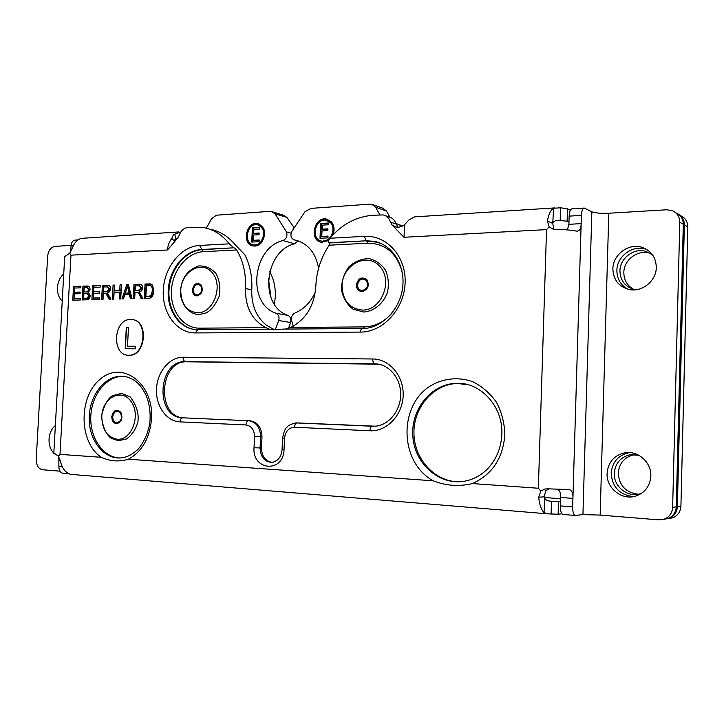 <?xml version="1.0" encoding="UTF-8"?>
<svg xmlns="http://www.w3.org/2000/svg" width="724" height="724" viewBox="0 0 724 724"><rect width="100%" height="100%" fill="white"/><g stroke="black" fill="none" stroke-linecap="round" stroke-linejoin="round"><path stroke-width="1.09" d="M125.388 348.751L126.501 327.329L128.474 327.32M127.496 346.226L135.605 346.271L135.469 348.796L125.189 348.751L126.311 327.311L128.483 327.293L127.496 346.226L135.605 346.244M130.573 319.492C113.243 318.895 111.252 355.81 128.682 355.213C145.886 356.353 148.492 319.393 131.225 319.501L130.573 319.492M132.374 319.628C149.072 320.732 145.777 356.416 129.062 355.258L127.904 355.176M193.335 289.763C193.435 292.976 194.756 294.713 197.317 294.967C201.516 293.437 202.666 290.378 200.765 285.772C197.181 283.229 194.702 284.559 193.335 289.763M283.374 329.085L273.527 329.737L269.364 329.176L265.925 327.655C251.979 320.198 245.174 307.157 245.49 288.55L251.78 289.808C251.309 305.139 256.242 316.985 266.595 325.357L274.559 329.764M265.925 327.655L199.589 328.162C183.226 328.37 170.312 310.795 171.434 290.749C172.321 270.704 186.973 252.45 203.29 251.69L236.703 249.97C243.237 261.138 246.169 273.998 245.49 288.55M251.78 289.808C252.404 276.849 250.07 265.129 244.766 254.667L234.703 244.223C227.725 235.934 219.399 230.929 209.734 229.209M554.801 207.906L414.562 216.865L408.988 219.897L404.834 224.395C402.182 226.703 399.159 227.58 395.784 227.028L392.2 225.128L403.974 237.273L546.539 229.617L549.154 226.911L552.865 229.028L555.607 229.399C563.942 229.481 570.838 230.042 576.304 231.083L577.019 231.164C579.734 230.929 581.11 228.413 581.146 223.625L568.901 224.313L567.408 229.906M553.869 228.965L552.738 223.426L547.389 221.055C548.711 214.06 550.783 209.788 553.598 208.24L552.738 223.426M553.145 222.567C554.05 221.001 556.086 220.25 559.236 220.322L567.1 221.254L567.48 208.811L560.584 207.788L553.598 208.24M557.706 489.27C559.896 490.818 560.856 493.551 560.566 497.469L560.304 505.886C560.304 510.755 561.127 513.606 562.801 514.438L563.209 514.474M561.905 513.787L558.123 514.221L558.521 501.415L550.647 501.189C547.389 500.945 545.353 499.822 544.529 497.841L544.068 512.583C541.335 509.949 539.534 504.836 538.665 497.243L544.167 496.809L545.688 490.745L549.109 488.89M101.369 457.306C110.166 461.369 119.161 462.012 128.365 459.224C142.103 451.613 149.841 438.038 151.578 418.499C153.76 383.231 122.193 360.136 100.473 378.978C78.282 396.435 78.654 442.59 101.369 457.306L60.002 454.382L70.961 255.165L69.667 253.264L64.698 256.604M58.825 456.835L58.897 466.546C58.906 470.247 60.164 472.473 62.68 473.206L63.287 473.261M53.802 453.631L55.829 454.029L58.481 456.31L60.002 454.382M546.539 229.617L538.357 488.238L540.828 491.062L544.846 489.017L547.525 488.809L569.2 489.569C571.942 490.456 573.182 493.397 572.919 498.393L572.666 506.854L560.304 505.886M58.481 456.31L60.481 461.324C61.784 467.215 64.427 471.252 68.427 473.442L70.029 474.211M69.667 253.264L72.183 248.522C74.083 243.083 77.106 239.689 81.242 238.359L178.647 231.942M171.814 238.458C169.19 241.753 167.769 245.59 167.543 249.97L177.697 238.069L173.814 240.449L171.814 238.458L173.461 234.621L180.9 231.906M197.299 329.673L196.439 329.655C179.606 329.022 166.81 310.406 168.276 289.691C169.516 268.966 184.71 250.323 201.571 249.508L233.861 247.798L229.282 243.816C222.033 234.648 213.227 229.191 202.883 227.454L187.787 227.499C183.869 228.015 181.045 230.567 179.308 235.173L177.697 238.069M173.461 234.621L174.973 234.992L176.14 239.626M229.282 243.816L199.571 245.463C180.955 246.404 164.321 267.283 163.289 290.125C162.004 312.985 176.638 333.094 195.317 332.922L360.443 332.099C382.824 332.289 404.291 309.121 405.123 282.822C406.3 256.513 386.661 234.82 364.335 236.35L329.945 238.25C341.764 224.413 356 216.748 372.67 215.263L383.231 214.928C386.797 215.833 389.213 218.223 390.462 222.087L396.082 223.997L398.028 227.236M390.462 222.087L392.2 225.128M233.861 247.798L202.295 249.68C185.959 250.477 171.09 267.989 169.163 288.043C167.045 308.08 178.276 326.995 194.313 329.474M236.703 249.97L234.567 247.97M403.974 237.273L404.834 224.395M544.068 512.583L547.715 513.832L558.123 514.221M544.167 496.809L544.529 497.841M540.828 491.062L538.665 497.243M568.901 224.313L569.154 216.132L581.399 215.399C581.671 210.72 582.63 208.268 584.259 208.05L591.852 211.797L582.938 514.592L600.16 515.09L608.794 213.236C600.893 213.562 595.246 213.082 591.852 211.797M560.566 497.469L572.919 498.393L581.399 215.399M547.389 221.055L549.154 226.911M70.708 251.78L71.043 245.789L73.35 245.653M608.794 213.236L666.668 209.77L672.27 210.657C677.166 212.874 679.673 216.72 679.791 222.205L672.641 507.325C672.234 513.044 669.429 516.981 664.225 519.126L658.686 519.85L600.16 515.09M583.933 208.078L572.078 208.82C570.412 209.037 569.435 211.471 569.154 216.132M78.065 239.916L75.441 240.078C72.907 240.323 71.441 242.223 71.043 245.789M558.521 501.415L560.448 501.243M582.938 514.592L575.118 515.452C573.48 514.619 572.666 511.75 572.666 506.854M59.938 471.17L42.635 469.758C38.444 468.826 36.3 465.414 36.218 459.514L47.63 256.242C48.363 250.477 50.861 247.174 55.105 246.35L71.07 245.391M62.237 301.066C58.861 297.908 57.268 293.437 57.458 287.636C57.911 281.835 60.011 277.238 63.739 273.853M53.82 453.179C50.445 449.64 48.852 444.916 49.042 439.025C49.504 433.142 51.603 428.653 55.35 425.567M58.137 455.767L54.599 453.867M646.785 249.454L645.518 249.047C632.278 244.812 616.812 256.567 616.875 270.486C616.957 278.975 620.649 285.229 627.952 289.238M612.875 268.866C612.821 254.83 628.396 242.965 641.726 247.219C651.111 250.504 655.962 257.228 656.297 267.4C656.324 280.831 642.188 292.324 629.418 289.564C618.812 286.794 613.3 279.898 612.875 268.866M630.351 452.636L628.405 452.889C617.916 455.541 612.178 462.319 611.174 473.224C612.251 487.234 619.735 495.026 633.636 496.61M607.092 473.378C608.097 462.383 613.88 455.541 624.441 452.871C637.563 450.057 651.591 462.183 650.84 476.075C650.007 486.238 644.894 492.935 635.491 496.166C621.681 500.546 606.187 487.886 607.092 473.378M544.394 497.497L560.53 498.709M329.945 238.25C328.216 240.386 327.863 241.897 328.868 242.766L366.109 240.793L364.335 236.35M363.683 328.506L364.253 326.904L290.623 327.465C305.854 319.619 314.261 305.944 315.827 286.46C316.433 271.409 320.877 257.654 329.158 245.192L367.638 243.21C384.806 243.373 396.254 252.631 401.965 270.993M362.552 328.551L362.498 328.542C381.059 328.606 399.829 310.343 402.625 287.69C405.603 265.047 391.865 244.169 373.684 241.264L366.109 240.793L329.529 242.956L329.158 245.192M329.529 242.956L328.868 242.766M290.623 327.465L285.337 329.067M459.93 481.741C435.513 482.528 414.3 459.659 413.947 433.649C413.223 407.648 433.269 384.028 457.468 383.476L463.061 383.711M272.179 462.437C265.346 461.143 261.78 456.328 261.491 447.993L261.998 436.853C261.636 427.413 257.663 422.065 250.079 420.807L184.213 417.884C156.14 417.82 158.945 360.38 186.855 361.801L378.444 364.181M372.76 426.255L295.863 422.916C290.831 424.128 287.835 425.603 286.876 427.332C285.229 428.346 283.799 431.911 282.586 438.029L284.55 438.174C285.41 431.305 288.749 427.667 294.55 427.241L369.883 430.771C386.643 431.766 402.535 415.295 403.15 395.702C404.028 376.118 389.485 358.932 372.751 358.977C372.779 361.774 373.466 363.403 374.815 363.873L376.109 364.036M138.221 290.532L141.053 288.043L139.27 285.817L135.352 285.917L135.107 290.632L139.352 290.731L142.175 288.252L139.786 285.908M119.94 457.984C103.315 457.577 89.93 438.192 90.781 416.78C91.378 395.376 105.975 376.462 122.519 376.389L124.048 376.426M433.205 480.799C445.966 485.84 459.025 486.763 472.401 483.569C492.148 474.609 502.972 458.292 504.872 434.635C504.501 423.088 501.714 412.327 496.519 402.345C490.094 393.313 482.193 386.435 472.799 381.72C458.147 376.507 442.5 378.335 429.386 386.526C398.028 407.377 399.983 462.645 433.205 480.799L128.365 459.224M106.437 291.501L109.17 289.066L107.451 286.876L103.686 286.976L103.442 291.591L107.586 291.7L110.31 289.256L107.93 286.957M86.201 291.826L87.514 291.627L88.672 289.691L87.151 287.672L84.21 287.727L83.984 291.89L87.36 292.016L88.672 291.817L89.821 289.89L87.731 287.772M86.201 298.207L87.133 298.116L88.781 295.754L86.925 293.464L83.894 293.528L83.64 298.27L87.36 298.388L88.292 298.297L89.93 295.935L87.559 293.573M129.026 292.921L127.478 286.107L125.333 293.03L130.157 293.12L128.61 286.306L127.478 286.107M148.239 296.55L151.017 295.464L152.357 290.84C152.402 287.917 151.832 286.242 150.646 285.817L146.429 285.663L145.868 296.614L149.361 296.74L152.131 295.663L153.479 291.039C153.515 288.116 152.945 286.451 151.768 286.025L150.447 285.736M151.099 284.107L146.167 284.224L145.452 298.315M145.868 296.614L149.361 296.74M145.044 284.016L150.13 283.908L152.42 285.003L153.886 290.831C153.343 296.035 151.488 298.514 148.32 298.243L144.311 298.342L145.044 284.016L146.167 284.224M151.017 295.464L152.131 295.663M129.388 294.433L124.845 294.559L123.433 298.876L121.922 298.922L126.809 284.641L128.365 284.586L132.067 298.659L130.429 298.704L129.388 294.433L130.519 294.632L131.506 298.677M128.429 284.831L127.515 286.116M127.415 286.387L123.134 298.885M125.333 293.03L130.157 293.12M126.809 284.641L127.949 284.849M119.65 292.333L114.102 292.505L113.749 299.13L112.338 299.166L113.08 285.111L114.492 285.066L114.193 290.84L119.741 290.668L120.039 284.876L121.469 284.822L120.727 298.949L119.297 298.985L119.65 292.333L120.79 292.532L120.446 298.958M121.451 285.066L120.872 290.867L114.193 290.84M114.483 285.301L113.496 299.139M113.08 285.111L114.22 285.31M119.741 290.668L120.872 290.867M120.039 284.876L121.18 285.075M80.455 298.569L74.192 298.523L80.464 298.36L80.373 299.989L72.762 300.179L73.513 286.469L74.672 286.659L73.929 300.152M80.174 292.288L74.545 292.234L80.192 292.062L80.102 293.691L74.454 293.853L74.192 298.523M80.88 286.451L74.672 286.659M73.513 286.469L80.889 286.215L80.798 287.835L74.771 288.043L74.545 292.234M88.319 286.206L84.093 286.342L83.35 299.908M83.984 291.89L87.36 292.016M83.64 298.27L87.36 298.388M82.934 286.143L87.423 286.025C89.224 286.306 90.093 287.446 90.029 289.437L88.419 292.424L90.192 295.718C89.939 298.478 88.572 299.854 86.111 299.836L82.183 299.935L82.934 286.143L84.093 286.342M99.767 298.053L93.369 298.017L99.785 297.845L99.695 299.492L91.894 299.691L92.645 285.808L93.794 286.007L93.061 299.664M99.478 291.7L93.704 291.645L99.496 291.473L99.405 293.12L93.622 293.292L93.369 298.017M100.184 285.79L93.794 286.007M92.645 285.808L100.202 285.555L100.111 287.202L93.939 287.401L93.704 291.645M106.736 293.356L110.229 299.22M108.944 285.528L103.523 285.681L102.79 299.41M103.442 291.591L107.586 291.7M102.374 285.482L107.985 285.337C109.822 285.537 110.7 286.767 110.618 289.021L109.514 291.844L107.433 292.921L110.935 299.202L109.179 299.247L105.749 293.184L104.971 293.148L103.36 293.193L103.025 299.401L101.632 299.437L102.374 285.482L103.523 285.681M105.749 293.184L106.89 293.374M138.501 292.424L138.637 292.451C139.162 292.36 139.922 293.437 140.909 295.682L142.121 298.397M140.827 284.451L135.107 284.604L134.383 298.596M135.107 290.632L139.352 290.731M133.976 284.396L139.841 284.251C141.732 284.469 142.637 285.718 142.556 287.998C142.456 290.125 141.361 291.446 139.261 291.98L142.918 298.378L141.09 298.424L139.777 295.492C138.791 293.238 138.04 292.161 137.506 292.252L135.017 292.261L134.691 298.587L133.243 298.632L133.976 284.396L135.107 284.604M137.506 292.252L138.637 292.451M679.791 222.205L683.302 224.286C683.194 218.847 680.705 215.028 675.836 212.829M683.302 224.286L676.27 506.854L672.641 507.325M663.664 519.316L667.917 518.556C673.085 516.42 675.863 512.52 676.27 506.854M567.48 208.811L570.358 210.204M568.974 222.114L567.1 221.254M396.082 223.997C394.833 220.168 392.435 217.797 388.888 216.901L385.259 215.634M668.451 518.574L672.641 517.814C677.755 515.714 680.506 511.859 680.913 506.257L687.8 226.938C687.682 221.562 685.221 217.788 680.397 215.598M635.364 454.591L633.753 454.817C624.323 457.233 619.165 463.333 618.269 473.134C619.219 485.659 625.907 492.691 638.342 494.211M650.65 253.472L649.645 253.156C637.699 249.391 623.78 259.961 623.835 272.496C623.907 280.061 627.174 285.663 633.654 289.31M680.913 506.257L677.365 506.709C676.958 512.366 674.18 516.257 669.03 518.375L664.207 519.135M677.365 506.709L684.37 224.911L687.8 226.938M678.171 214.069C682.252 216.458 684.316 220.069 684.37 224.911M635.934 289.745L634.821 289.564C625.283 287.048 620.323 280.822 619.943 270.912C619.889 258.278 633.898 247.599 645.926 251.391L652.514 254.812M641.681 493.252L639.88 493.849C627.427 497.732 613.481 486.338 614.287 473.288C615.183 463.405 620.387 457.242 629.88 454.808L638.821 455.251M362.335 290.541C367.349 288.858 368.688 285.491 366.344 280.459C362.009 277.69 359.05 279.156 357.484 284.858C357.647 288.369 359.258 290.27 362.335 290.541M389.91 217.191L386.471 211.046L382.743 208.168L372.996 204.684M402.924 225.752L399.449 224.874M402.146 226.169L395.856 223.3M318.569 268.287C315.691 252.495 307.673 243.038 294.496 239.934C291.03 238.567 290.107 235.771 291.709 231.544L305.003 211.716L310.976 208.385L370.1 204.123L371.801 204.249L375.566 207.173L386.471 211.046M379.81 214.793L375.566 207.173M315.347 291.962C310.795 302.198 304.017 309.202 294.994 312.976C292.206 314.451 291.066 316.913 291.6 320.361L293.211 326.18M328.497 240.612L321.583 242.323C308.741 240.73 314.08 216.051 326.633 219.082L331.221 221.689C334.226 225.336 334.823 229.707 333.022 234.793M327.963 237.852L319.999 238.296L320.632 223.499L328.587 222.992L328.515 224.748L322.243 225.137L322.071 229.2L327.918 228.838L327.845 230.603L321.999 230.947L321.764 236.449L328.035 236.096L327.963 237.852M328.026 236.323L321.764 236.449M327.909 229.083L322.071 229.2M328.578 223.236L321.293 223.698L320.669 238.259M320.632 223.499L321.293 223.698M332.18 235.698C334.407 230.82 334.045 226.531 331.094 222.847L327.438 220.612M321.347 241.002L322.47 241.282L329.085 239.445M330.452 222.639L326.325 220.304C315.112 217.607 310.343 239.653 321.818 241.092C330.135 243.029 336.814 228.811 330.452 222.639M327.827 219.417L327.284 219.291C314.741 216.259 309.401 240.911 322.243 242.513M272.459 211.833L283.102 215.064L286.903 217.399L293.998 227.499M298.017 240.902L294.713 243.771C264.233 250.803 258.957 306.035 287.944 315.383C290.541 316.759 291.437 319.139 290.623 322.533L288.55 328.253M206.34 228.169L211.58 218.693L216.44 215.2L269.581 211.372L271.247 211.462L275.075 213.824L286.451 231.861C287.681 235.915 286.505 238.82 282.93 240.576C252.187 247.771 246.812 303.808 276.034 313.266C278.659 314.65 279.554 317.067 278.731 320.515L275.22 329.764M261.464 242.64C259.065 245.237 256.377 246.359 253.382 246.006C241.445 244.757 246.06 220.974 257.753 223.553C265.491 227.291 266.731 233.653 261.464 242.64M259.12 241.68L251.744 242.088L252.395 227.834L259.78 227.363L259.699 229.055L253.88 229.418L253.699 233.327L259.129 233.001L259.047 234.694L253.626 235.019L253.382 240.314L259.201 239.988L259.12 241.68M259.192 240.205L253.382 240.314M259.12 233.228L253.699 233.327M259.771 227.598L253.083 228.024L252.441 242.051M252.395 227.834L253.083 228.024M253.264 244.766L254.269 245.002C256.948 245.318 259.364 244.314 261.509 241.988C266.17 234.169 265.156 228.503 258.486 224.983M260.83 241.807C265.536 233.762 264.423 228.069 257.491 224.73C247.047 222.431 242.92 243.698 253.581 244.821C256.26 245.137 258.676 244.133 260.83 241.807M258.821 223.825L258.441 223.752C247.445 221.245 242.078 243.183 252.984 245.934M180.738 290.414C181.1 304.125 186.756 311.601 197.706 312.822C213.336 313.085 223.49 286.369 212.63 273.165C202.313 259.445 181.299 271.165 180.738 290.414M197.091 295.926C202.068 294.116 203.435 290.478 201.182 285.021C196.928 282.007 193.996 283.591 192.376 289.754C192.484 293.564 194.059 295.618 197.091 295.926M555.616 220.73L562.141 220.358M70.961 255.165L167.543 249.97M551.498 501.279L551.1 514.158M560.584 207.788L560.195 220.304M62.318 466.817L58.897 466.546M59.25 460.156L60.228 460.229M550.756 501.207L553.462 501.415M203.29 251.69L199.571 245.463M197.679 329.673L195.317 332.922M362.498 328.542C361.33 328.624 360.652 329.818 360.443 332.099M378.154 242.386L373.684 241.264L381.186 243.563M377.982 242.332L366.751 240.992L367.638 243.21M391.476 313.7C383.648 322.243 374.57 326.642 364.253 326.904M198.91 329.655L199.589 328.162M282.586 438.029L282.079 449.351C281.591 456.319 278.396 460.672 272.505 462.401C264.74 462.138 260.604 457.333 260.079 447.975L260.586 436.825L261.998 436.853M372.751 358.977L183.118 357.24C169.552 357.032 157.271 371.81 156.511 388.806C155.551 405.793 166.33 421.314 179.932 421.875L245.961 424.97C251.427 425.893 254.287 429.766 254.54 436.572L254.034 447.74L261.491 447.993M254.54 436.572L260.586 436.825C260.224 427.368 256.251 422.011 248.658 420.744L250.079 420.807M245.961 424.97C246.232 422.345 247.128 420.943 248.658 420.744L184.213 417.884M179.932 421.875C180.213 419.35 181.154 418.001 182.738 417.82C154.637 417.757 157.452 360.226 185.389 361.647L186.964 361.801M183.118 357.24C183.145 359.756 183.941 361.231 185.48 361.647L374.824 363.873L380.715 364.679M186.855 361.801L374.824 363.873C388.118 363.701 400.553 377.222 400.689 393.883C400.951 410.535 388.788 425.187 375.421 426.183L297.157 422.907C295.682 423.106 294.813 424.554 294.55 427.241M254.034 447.74C252.115 470.871 283.6 473.243 284.043 449.523L284.55 438.174M282.079 449.351L284.043 449.523M372.335 426.246C370.95 426.463 370.136 427.974 369.883 430.771M122.519 376.389L120.998 376.263C126.175 376.19 131.098 377.919 135.777 381.458C137.859 383.24 140.999 385.304 146.167 395.449C149.008 402.526 150.33 410.182 150.112 418.427C149.886 433.966 139.352 449.161 136.311 450.717C131.614 454.925 126.628 457.315 121.351 457.894C104.138 459.649 89.088 440.753 89.206 418.626C89.034 396.508 103.912 376.326 120.998 376.263L125.46 376.643M457.468 383.476L456.283 383.34C480.229 381.783 503.334 406.354 501.841 434.481C501.044 448.672 495.949 460.455 486.564 469.849C480.256 475.768 473.116 479.514 465.125 481.107C439.785 486.003 414.933 464.274 412.888 437.034C410.363 409.847 430.889 383.892 456.283 383.34L468.202 384.779M538.357 488.238L472.401 483.569M148.863 283.889L149.986 284.098M150.646 285.817L151.768 286.025M152.357 290.84L153.479 291.039M128.085 289.021L129.216 289.22M86.79 286.007L87.948 286.206M88.781 295.754L89.93 295.935M87.133 298.116L88.292 298.297M88.672 289.691L89.821 289.89M87.514 291.627L88.672 291.817M107.052 285.319L108.193 285.518M107.93 296.36L109.071 296.55M109.17 289.066L110.31 289.256M138.836 284.233L139.967 284.442M139.777 295.492L140.909 295.682M141.053 288.043L142.175 288.252M112.709 416.725C112.781 420.273 114.148 422.291 116.808 422.78C121.189 421.431 122.41 418.146 120.465 412.915C116.745 409.838 114.166 411.105 112.709 416.725M116.564 423.739C121.677 422.173 123.089 418.345 120.827 412.246C116.492 408.662 113.487 410.137 111.786 416.68C111.876 420.816 113.469 423.169 116.564 423.739M101.794 416.219C102.039 429.603 107.197 437.278 117.27 439.242C131.632 440.599 141.117 415.314 131.216 401.693C121.822 387.602 102.428 397.503 101.794 416.219M274.414 304.306L275.301 296.713C275.645 287.401 273.781 279.048 269.708 271.636M268.459 278.785L271.02 297.79M270.541 296.505L268.36 280.043M362.127 291.591C368.082 289.591 369.665 285.6 366.887 279.627C361.738 276.351 358.235 278.088 356.38 284.84C356.57 289.012 358.489 291.265 362.127 291.591M342.009 285.609C342.624 300.614 349.511 308.777 362.661 310.098C381.421 310.361 393.25 281.048 380.019 266.631C367.412 251.653 342.416 264.577 342.009 285.609M294.496 239.934L299.075 241.201M286.903 217.399L275.075 213.824M291.075 233.173L286.451 231.861M294.713 243.771L282.93 240.576M287.944 315.383L276.034 313.266M290.623 322.533L278.731 320.515M198.964 314.596L206.132 312.931C211.281 310.216 215.643 304.632 219.227 296.17C220.603 287.754 219.535 280.233 216.014 273.6C211.245 268.206 205.471 265.663 198.693 265.952C186.53 270.206 180.43 279.726 180.403 294.496C182.683 307.438 190.448 314.107 198.964 314.596M557.254 220.431L559.236 220.322M53.802 453.658L64.698 256.522M568.394 489.505L569.182 489.56M544.855 489.017L547.815 488.827M562.801 514.438L575.118 515.452M69.006 473.731L62.68 473.206M645.518 249.047L641.726 247.219M628.405 452.889L624.441 452.871M269.364 329.176L196.439 329.655M362.253 328.542L283.301 329.085M547.715 513.832L70.264 474.32M150.13 283.908L150.981 284.07M87.423 286.025L88.111 286.143M107.985 285.337L108.817 285.482M139.841 284.251L140.718 284.414M667.917 518.556L664.225 519.126M118.383 440.744L126.555 438.934C132.121 434.907 135.913 429.178 137.922 421.766C138.99 413.377 136.438 405.114 130.257 396.969L121.587 393.394L112.519 395.63C107.713 398.589 104.039 405.377 101.496 416.001C102.564 426.726 105.785 434.156 111.17 438.31L118.383 440.744M669.03 518.375L672.641 517.814M633.753 454.817L629.88 454.808M649.645 253.156L645.926 251.391M363.774 312.044C374.163 311.184 383.358 303.591 387.431 292.514C389.096 284.74 388.471 277.328 385.566 270.278C381.403 264.16 375.919 260.278 369.122 258.622C361.584 258.676 354.832 261.436 348.868 266.921C344.027 273.591 341.556 281.165 341.457 289.645C343.031 297.926 346.896 304.433 353.05 309.193L363.774 312.044M321.818 241.092L322.47 241.282M326.633 219.082L327.284 219.291M253.581 244.821L254.269 245.002M257.753 223.553L258.441 223.752"/></g></svg>
